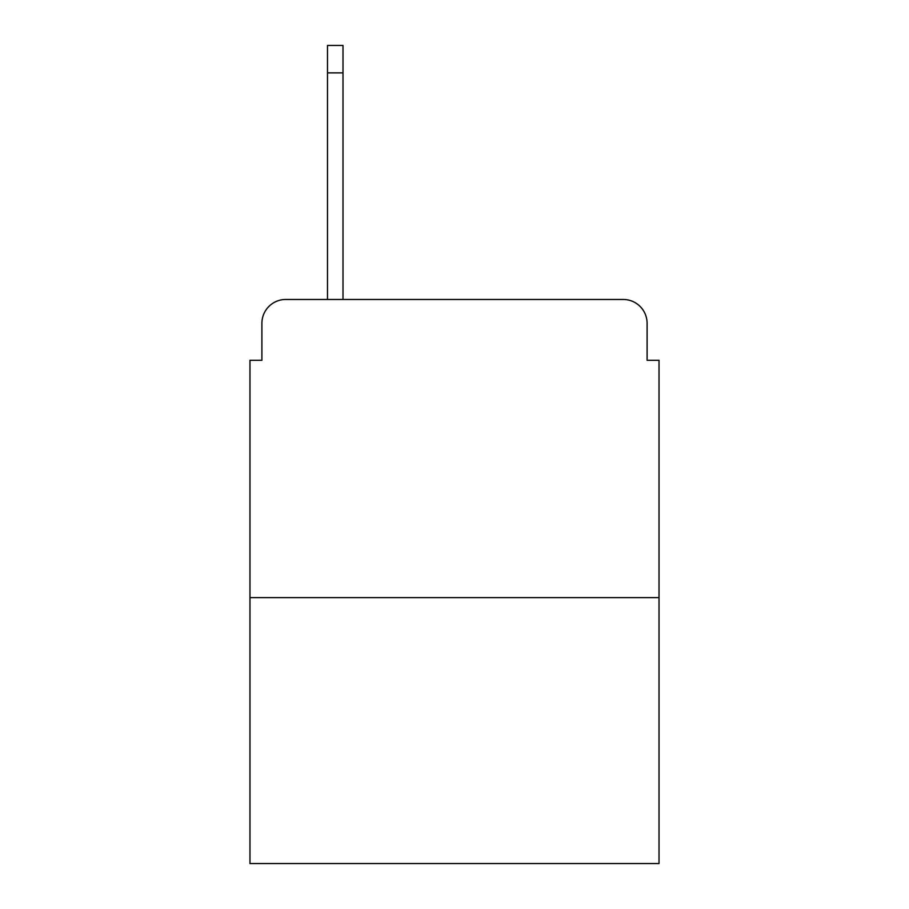 <?xml version="1.0" encoding="UTF-8"?>
<svg xmlns="http://www.w3.org/2000/svg" width="909" height="909" viewBox="0 0 909 909"><rect width="100%" height="100%" fill="white"/><g stroke="black" fill="none" stroke-linecap="round" stroke-linejoin="round"><path stroke-width="1.36" d="M261.906 323.32L261.906 360.282L261.906 323.32A23.85 23.85 0 0 1 285.756 299.47L327.49 299.47L327.49 45.45L343 45.45L343 299.47L361.475 299.47M659.025 597.611L249.975 597.611L249.975 863.55L659.025 863.55L659.025 360.282L647.094 360.282L647.094 323.32A23.85 23.85 0 0 0 623.244 299.47L285.756 299.47M249.975 597.611L249.975 360.282L261.906 360.282M547.525 299.47L623.244 299.47M647.094 360.282L647.094 323.32M327.49 72.879L343 72.879"/></g></svg>
